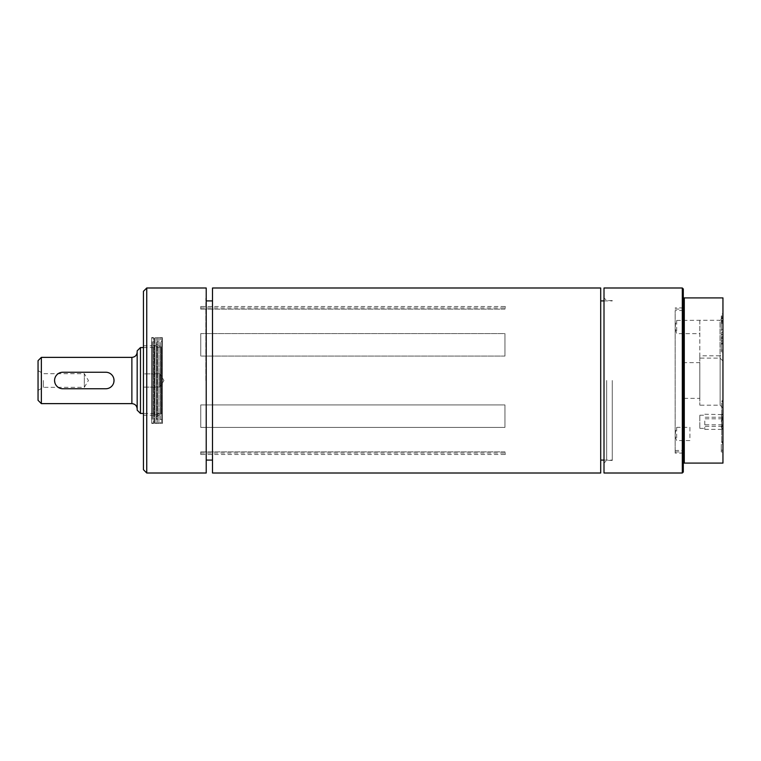 <?xml version="1.0" encoding="UTF-8"?>
<svg xmlns="http://www.w3.org/2000/svg" width="761" height="761" viewBox="0 0 761 761"><rect width="100%" height="100%" fill="white"/><g stroke="black" fill="none" stroke-linecap="round" stroke-linejoin="round"><path stroke-width="0.57" stroke-dasharray="3.81 2.85" d="M205.889 380.5L205.889 298.236L205.889 380.5M206.221 473.009L206.221 287.991M159.962 387.111L159.962 373.889L159.962 387.111L163.938 380.5L159.962 373.889L159.962 387.111L159.962 373.889L143.449 373.889L143.449 387.111L159.962 387.111L163.938 380.5L159.962 373.889L143.449 373.889L143.449 387.111L143.449 373.889L143.449 387.111L159.962 387.111M151.705 344.762L151.705 416.238L151.705 344.762L152.333 345.389L152.333 415.611L152.333 345.389L153.836 345.389L153.836 415.611L153.836 345.389L154.835 345.561L154.835 415.439L154.835 345.561L160.39 347.463L160.39 413.537L160.39 347.463L161.142 346.978L161.142 414.022L161.142 346.978L157.213 344.857L157.213 416.143A1.541 1.541 180 0 0 156.405 417.504L156.405 343.496L156.405 417.504L157.213 416.143L157.213 344.857L156.405 343.496M151.705 380.5L151.705 337.551L151.705 380.5M143.449 469.708L143.449 291.292M146.749 473.009L146.749 287.991M156.405 342.888L156.405 418.112L156.405 342.888M151.705 416.238A0.628 0.628 0 0 1 152.333 415.611L151.705 416.238M162.416 341.603L162.416 419.397L162.416 341.603L157.632 341.603L157.632 419.397L157.632 341.603L156.405 342.84L156.405 418.16L156.405 342.84M157.632 419.397L156.405 418.16A1.227 1.227 180 0 0 157.632 419.397L162.416 419.397M612.272 380.5L612.272 460.415L612.272 380.5M212.5 473.009L212.5 287.991M600.705 473.009L600.705 287.991M600.705 380.5L600.705 300.909L600.705 380.5M721.704 402.902L721.704 442.369L721.704 402.902M722.95 404.043L722.95 441.123L722.95 404.043M704.781 421.023L704.781 429.375L704.781 421.023M699.825 415.725L699.825 428.405L699.816 415.744M704.781 429.375L722.322 429.375L721.295 427.872L722.322 426.36L721.295 422.574L722.322 418.788L721.295 416.505L722.322 414.222L721.295 415.725L722.322 417.237L721.295 421.023L722.322 424.809L721.295 427.092L722.95 430.06L722.95 413.537L722.95 430.06M704.781 414.222L721.885 414.602L722.95 413.537M722.322 426.36L704.781 426.36M722.322 418.788L704.781 418.788M722.322 417.237L704.781 417.237M722.322 424.809L704.781 424.809M721.295 323.311L721.295 329.399L721.295 323.311L722.95 323.311L721.295 323.311L722.95 323.311L722.95 321.561L721.295 321.561L722.95 321.561L722.95 329.399L721.295 329.399L721.295 331.149L721.295 329.399L722.95 329.399L722.95 323.311L721.295 323.311M722.95 331.149L722.95 329.399L722.95 331.149L721.295 331.149L722.95 331.149M722.95 329.399L721.295 329.399L722.95 329.399M721.295 318.678L721.295 324.205L721.295 315.939L721.295 318.678L722.95 318.678L722.95 313.979L721.295 313.979M721.295 318.602L721.295 322.445L721.295 317.765L721.295 318.602L722.95 318.602L722.95 322.445L721.295 322.445L722.95 322.445L722.95 318.517L721.295 318.517M722.95 318.517L722.95 317.765L721.295 317.765M722.95 317.765L722.95 318.602M722.95 313.979L722.95 324.205L721.295 324.205L722.95 324.205L722.95 315.939L721.295 315.939M722.95 315.939L722.95 318.678M722.95 322.445L721.295 322.445L722.95 322.445M722.95 320.438L721.295 320.438M722.95 316.262L721.295 316.262M722.95 444.291L722.95 451.948L721.295 451.948L721.295 444.291L721.295 451.948L722.95 451.948L722.95 450.198L721.295 450.198L722.95 450.198L722.95 444.291L721.295 444.291L722.95 444.291M721.295 343.63L721.295 351.896L721.295 343.63L721.295 350.146L721.295 343.63L722.95 343.63L721.295 343.63L722.95 343.63L722.95 351.896L721.295 351.896L722.95 351.896L722.95 343.63L722.95 350.146L721.295 350.146L721.295 344.067L721.295 350.146L722.95 350.146L722.95 343.63L721.295 343.63M722.95 344.067L721.295 344.067L722.95 344.067L722.95 350.146L722.95 344.067M722.95 350.146L721.295 350.146L722.95 350.146M722.95 334.583L722.95 342.964L722.95 332.567L722.95 336.704L722.95 332.567L722.95 334.583L721.295 334.583L721.295 342.964L721.295 334.583M722.95 332.567L721.295 332.567L721.295 336.704L721.295 332.567L722.95 332.567M722.95 337.798L721.295 337.798M722.95 341.071L721.295 341.071M722.95 342.964L721.295 342.964M722.95 338.759L721.295 338.759M722.95 342.84L721.295 342.84M722.95 336.704L721.295 336.704M722.95 334.46L721.295 334.46M722.95 337.675L721.295 337.675M722.95 340.823L721.295 340.823M683.302 472.02L683.302 463.097L722.95 463.097L722.95 297.903L683.302 297.903L683.302 288.98M722.95 352.971L722.95 408.029L722.95 352.971L720.125 355.806L720.125 405.194L720.125 355.806L699.816 355.806L699.816 362.636L683.302 362.636L683.302 398.364L699.816 398.364L699.816 405.194L699.816 355.806M722.95 317.385L722.95 361.018L722.95 317.385L720.039 320.295L720.039 358.108L720.039 320.295L699.816 320.295L699.816 358.108L699.816 333.66L676.691 333.66C674.902 328.514 674.902 324.11 676.691 320.438L676.691 333.66M722.95 399.982L722.95 443.615L722.95 399.982L721.704 401.228L722.95 402.474M606.688 380.5L606.688 460.415L606.688 380.5M604.006 473.009L604.006 287.991M683.302 362.636L683.302 398.364M683.302 310.555L675.159 310.555L675.159 453.099L675.159 450.445L683.302 450.445M684.291 463.097L684.291 297.903M682.313 473.009L682.313 287.991M683.302 463.097L683.302 297.903M722.95 408.029L720.125 405.194L699.816 405.194M722.95 361.018L720.039 358.108L699.816 358.108M676.691 320.438L699.816 320.295M43.339 380.5L43.339 387.33L43.339 380.5M38.05 380.5L38.05 370.617L38.05 380.5M38.05 370.617L43.339 373.67L84.309 373.67L84.309 387.33L84.309 373.67L88.409 380.5L84.309 387.33L43.339 387.33L38.05 390.383M41.351 403.625L41.351 357.375M38.05 400.324L38.05 360.676M62.83 372.243C52.176 371.72 52.176 389.28 62.83 388.757L105.779 388.757C116.433 389.28 116.433 371.72 105.779 372.243L62.83 372.243M137.17 380.5L137.17 408.914L137.17 380.5M137.17 410.15L137.17 350.85M140.471 413.461L140.471 347.539M162.416 413.461L162.416 347.539L162.416 413.461L143.449 413.461M699.816 320.438L699.816 333.66M699.816 398.364L699.816 362.636M675.159 450.445L675.159 310.555M504.943 427.416L504.943 404.928L504.943 427.416L200.752 427.416L200.752 404.928L504.943 404.928L200.752 404.928L200.752 427.416L504.943 427.416L504.943 404.928L504.943 427.416M504.943 356.072L200.752 356.072L200.752 333.584L504.943 333.584L504.943 356.072L504.943 333.584L200.752 333.584L200.752 356.072L504.943 356.072L504.943 333.584L504.943 356.072M504.943 309.147C505.409 305.599 505.409 305.599 504.943 309.147C505.409 305.599 505.409 305.599 504.943 309.147L504.943 307.977L504.943 309.147L200.752 309.147L504.943 309.147M200.752 309.147L200.752 306.493L200.752 309.147M200.752 333.584L200.752 356.072L200.752 333.584M200.752 427.416L200.752 404.928L200.752 427.416M676.691 427.34L676.691 440.562C674.883 436.928 674.883 432.514 676.691 427.34L689.913 427.34L689.913 440.562L676.691 440.562M689.913 427.34L689.913 440.562M162.416 380.5L162.416 423.449L162.416 380.5M162.416 423.449L162.416 337.551L162.416 423.449L159.001 423.192L159.001 337.808L159.001 423.192L157.622 423.192L157.622 337.808L157.622 423.192L156.937 423.449L160.371 423.192L160.371 337.808L160.371 423.192L161.741 423.192L161.741 337.808L161.741 423.192L162.416 423.449M154.198 423.449L154.198 337.551L154.198 423.449L156.937 423.449L156.252 423.192L156.252 337.808L156.252 423.192L154.883 423.192L154.883 337.808L154.883 423.192L154.198 423.449M504.943 451.853C505.409 455.401 505.409 455.401 504.943 451.853C505.409 455.401 505.409 455.401 504.943 451.853L504.943 453.023L504.943 451.853L200.752 451.853L504.943 451.853M200.752 451.853L200.752 454.507L200.752 451.853M152.295 341.775L152.295 419.225L152.295 341.775L151.705 341.603L151.705 419.397L151.705 341.603M152.295 342.783L152.295 418.217L152.295 342.783L151.705 343.097L151.705 417.903L151.705 343.097M151.705 337.551L153.465 337.551L153.465 423.449L153.465 337.551L151.705 338.255L151.705 422.745L151.705 338.255M157.213 416.143L161.142 414.022L160.39 413.537L152.333 415.611M722.95 320.904L721.295 320.904M722.95 320.704L721.295 320.704M722.95 320.8L721.295 320.8M722.95 317.432L721.295 317.432M675.159 309.09L683.302 309.09M675.159 451.91L683.302 451.91M131.881 403.625L131.881 357.375M154.883 337.808L162.416 337.551L154.883 337.808M143.449 415.192L151.705 415.192M143.449 345.808L151.705 345.808M604.006 460.091L612.272 460.091M604.006 300.909L612.272 300.909M722.95 441.123L721.704 442.369L722.95 443.615M699.816 428.386L704.781 428.405M699.816 415.211L704.781 415.192M612.272 300.585L606.688 300.585L604.006 297.903M612.272 460.415L606.688 460.415L604.006 463.097M683.302 453.099L675.159 453.099M683.302 307.901L675.159 307.901M143.449 347.539L162.416 347.539M200.752 307.977L504.943 307.977L505.294 306.493L200.752 306.493M200.752 453.023L504.943 453.023L505.294 454.507L200.752 454.507M152.295 419.225L151.705 419.397M151.705 417.903L152.295 418.217M151.705 422.745L153.465 423.449L151.705 423.449"/><path stroke-width="1.14" d="M206.221 287.991L206.221 473.009L146.749 473.009L146.749 287.991L206.221 287.991M146.749 287.991L143.449 291.292L143.449 469.708L146.749 473.009M212.5 287.991L212.5 473.009L600.705 473.009L600.705 287.991L212.5 287.991M682.313 287.991L683.302 288.98L683.302 297.903L722.95 297.903L722.95 463.097L683.302 463.097L683.302 472.02L682.313 473.009L682.313 287.991L604.006 287.991L604.006 473.009L682.313 473.009M684.291 297.903L684.291 463.097M683.302 297.903L683.302 463.097M41.351 357.375L41.351 403.625L38.05 400.324L38.05 360.676L41.351 357.375L131.881 357.375L131.881 403.625L41.351 403.625M140.471 347.539L137.17 350.85L137.17 410.15L140.471 413.461L140.471 347.539L143.449 347.539M143.449 413.461L140.471 413.461M105.779 388.757A8.257 8.257 0 0 0 114.036 380.5A8.257 8.257 0 0 0 105.779 372.243L62.83 372.243A8.257 8.257 0 0 0 54.573 380.5A8.257 8.257 0 0 0 62.83 388.757L105.779 388.757M206.221 460.091L212.5 460.091M206.221 300.909L212.5 300.909M600.705 460.091L604.006 460.091M600.705 300.909L604.006 300.909M131.881 403.625C135.097 403.939 136.856 405.699 137.17 408.914M131.881 357.375C135.097 357.061 136.856 355.301 137.17 352.086"/></g></svg>
